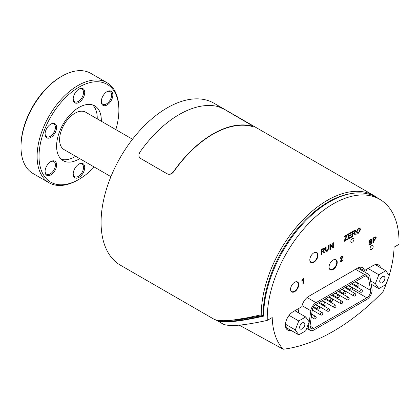 <?xml version="1.0" encoding="UTF-8"?>
<svg xmlns="http://www.w3.org/2000/svg" width="420" height="420" viewBox="0 0 420 420"><rect width="100%" height="100%" fill="white"/><g stroke="black" fill="none" stroke-linecap="round" stroke-linejoin="round"><path stroke-width="0.63" d="M61.882 76.204L60.921 76.755A56.453 32.592 120 0 0 21 145.898L21 147.011A57.813 33.38 -60 0 1 61.882 76.204A57.813 33.38 -60 0 1 90.788 73.337L106.901 82.64A57.813 33.38 120 0 0 62.349 98.128A57.813 33.38 120 0 0 37.112 156.314A57.813 33.38 120 0 0 49.087 182.779A57.813 33.38 120 0 0 77.994 179.917L78.955 179.361A56.453 32.592 -60 0 1 39.034 156.314A56.453 32.592 -60 0 1 78.955 87.171A56.453 32.592 -60 0 1 118.876 110.219A56.453 32.592 -60 0 1 115.831 129.623M50.531 124.278A7.313 4.221 -60 0 1 53.891 124.073A7.313 4.221 -60 0 1 53.897 132.515A7.313 4.221 -60 0 1 46.583 136.742A7.313 4.221 -60 0 1 45.077 133.723M45.843 130.305A8.164 4.715 120 0 0 45.066 134.085A8.164 4.715 120 0 0 50.841 137.419A8.164 4.715 120 0 0 56.611 127.423A8.164 4.715 120 0 0 50.841 124.089A8.164 4.715 120 0 0 45.843 130.305M94.237 167.024A56.453 32.592 -60 0 1 78.955 179.361M45.843 174.458A8.164 4.715 120 0 0 52.815 173.366A8.164 4.715 120 0 0 56.522 163.8A8.164 4.715 120 0 0 50.841 161.574A8.164 4.715 120 0 0 45.066 171.575A8.164 4.715 120 0 0 45.843 174.458M78.955 89.114L78.955 89.114A8.164 4.715 120 0 0 73.185 99.11A8.164 4.715 120 0 0 78.955 102.443A8.164 4.715 120 0 0 84.725 92.447A8.164 4.715 120 0 0 78.955 89.114L78.955 89.114M79.711 158.639A31.626 18.26 -60 0 1 63.142 160.655A31.626 18.26 -60 0 1 56.59 146.176A31.626 18.26 -60 0 1 70.397 114.35A31.626 18.26 -60 0 1 94.768 105.877A31.626 18.26 -60 0 1 101.309 121.233M112.067 92.069A8.164 4.715 120 0 0 107.069 91.623A8.164 4.715 120 0 0 101.299 101.624A8.164 4.715 120 0 0 108.565 103.866A8.164 4.715 120 0 0 112.067 92.069M78.955 177.418A8.164 4.715 120 0 0 84.725 167.422A8.164 4.715 120 0 0 78.955 164.089A8.164 4.715 120 0 0 73.185 174.085A8.164 4.715 120 0 0 78.955 177.418M50.531 161.763A7.313 4.221 -60 0 1 53.891 161.558A7.313 4.221 -60 0 1 53.897 170.006A7.313 4.221 -60 0 1 46.583 174.227A7.313 4.221 -60 0 1 45.759 173.465A7.313 4.221 -60 0 1 45.077 171.213M78.645 164.278A7.313 4.221 -60 0 1 82.01 164.073A7.313 4.221 -60 0 1 83.129 169.932A7.313 4.221 -60 0 1 78.356 176.374A7.313 4.221 -60 0 1 74.697 176.736A7.313 4.221 -60 0 1 73.19 173.722M106.759 91.812A7.313 4.221 -60 0 1 110.124 91.612A7.313 4.221 -60 0 1 110.948 92.374A7.313 4.221 -60 0 1 109.615 100.863A7.313 4.221 -60 0 1 102.816 104.276A7.313 4.221 -60 0 1 101.309 101.262M78.645 89.302A7.313 4.221 -60 0 1 82.01 89.098A7.313 4.221 -60 0 1 82.01 97.54A7.313 4.221 -60 0 1 74.697 101.761A7.313 4.221 -60 0 1 73.19 98.747M49.087 182.779L32.975 173.476A57.813 33.38 -60 0 1 21 147.011M118.876 110.219L118.876 109.106A57.813 33.38 120 0 0 106.901 82.64M61.231 159.248A31.626 18.26 120 0 0 75.621 156.277M97.22 118.876A31.626 18.26 120 0 0 92.594 104.927M132.51 139.246L85.664 112.203A21.593 12.469 120 0 0 64.071 124.672A21.593 12.469 120 0 0 64.071 149.609L110.917 176.652M377.942 198.287A93.523 53.996 120 0 0 374.131 195.694L213.974 103.226A93.523 53.996 120 0 0 141.923 128.258A93.523 53.996 120 0 0 101.078 222.348A93.523 53.996 120 0 0 120.451 265.214L213.995 319.221M374.131 195.694A93.523 53.996 120 0 0 302.085 220.726A93.523 53.996 120 0 0 261.235 314.811L246.782 317.872L233.72 319.945L223.524 320.717L216.526 320.161L214.079 319.274M252.121 126.473L253.04 126.63L253.271 126.284L252.273 126.168L252.121 126.473A93.523 53.996 120 0 0 173.68 171.754L173.528 171.628C171.57 174.043 169.417 174.752 167.076 173.754L167.228 173.88C169.575 174.878 171.722 174.169 173.68 171.754M140.243 158.225L167.228 173.88M140.779 158.608L139.372 157.222L138.915 155.904L138.894 154.66L139.86 152.192A93.865 54.191 -60 0 1 218.605 106.733L225.057 109.73L253.271 126.284M140.621 158.482L167.076 173.754M173.528 171.628A93.865 54.191 -60 0 1 252.273 126.168M261.235 314.811L263.161 315.383A92.164 53.214 -60 0 1 263.156 315.037L263.161 314.979A92.164 53.214 -60 0 1 351.298 193.557M228.044 320.56L242.02 319.274L263.161 315.383M242.02 319.274L243.117 319.116M229.803 320.497L230.643 320.45M263.161 315.42L263.644 315.698L263.161 315.42M220.474 320.665L226.443 321.211L236.549 320.702L245.107 319.594L263.886 315.84M260.053 316.045L262.936 315.431M215.98 319.909C218.148 321.206 223.545 323.337 245.107 319.594M216.216 320.087L216.61 320.339C222.532 323.29 238.109 321.919 263.335 316.218L263.644 315.714A93.182 53.802 120 0 1 304.421 222.091A93.182 53.802 120 0 1 376.126 197.237L379.733 199.316A93.182 53.802 -60 0 1 399 244.335L394.07 247.18A86.21 49.775 -60 0 1 389.141 275.494M388.311 278.108A86.21 49.775 -60 0 1 383.066 291.59A192.15 110.938 -60 0 1 283.217 349.235A86.21 49.775 -60 0 1 272.213 317.531L267.283 320.381A93.182 53.802 -60 0 1 267.251 317.798A93.182 53.802 -60 0 1 308.028 224.17A93.182 53.802 -60 0 1 379.733 199.316M267.283 320.381C243.369 325.637 228.575 326.834 222.899 323.972L216.61 320.339M263.513 316.118L263.644 315.714M283.217 349.235L239.269 325.148M369.128 244.687L368.671 243.968L369.212 243.6L369.532 244.078L370.493 244.015L371.569 242.545L371.06 242.135M369.233 242.445L368.855 241.789L370.382 239.526L371.627 239.468L372.015 240.083L371.464 240.445L371.212 240.041L371.464 240.445L370.409 240.098L369.406 241.427L369.574 241.773L371.38 241.379L372.141 242.188L370.54 244.608L369.138 244.697L368.692 243.983L369.238 243.616M369.448 242.508L368.834 241.773L370.361 239.516L371.616 239.463M369.385 241.411L369.553 241.763L371.38 241.379M302.962 283.537L302.962 279.631L301.875 280.969L301.875 280.376L303.492 278.213L303.492 283.232L302.962 283.537L302.941 279.668M303.13 278.397L303.492 278.213M354.501 233.142L356.092 234.523L355.373 234.938L353.84 233.625L352.853 234.171L352.853 236.392L352.28 236.722L352.254 231.714L354.175 230.606L355.373 230.47L355.74 231.089L354.522 233.153L354.926 233.237M355.373 234.938L353.813 233.615M344.169 240.765L346.868 235.441L344.442 236.838L344.442 236.25L347.55 234.46L344.852 240.424L347.618 238.828L347.618 239.416L344.169 241.379L346.841 235.431M344.442 236.838L344.421 236.234L347.55 234.46M344.873 240.382L347.618 238.828M328.356 245.511L328.955 245.191L328.955 248.078L327.264 251.249L326.125 251.317L325.553 250.047L325.553 247.16L326.125 246.829L326.125 249.711L326.529 250.709L327.191 250.667L328.356 248.393L328.356 245.511L328.955 245.191M326.125 251.317L325.526 250.031L325.526 247.144L326.125 246.829M321.185 254.678L321.158 249.664L323.08 248.556L324.277 248.425L324.644 249.044L323.426 251.108L324.996 252.478L324.277 252.893L322.739 251.58L322.418 251.743L321.757 252.126L321.757 254.347L321.185 254.678L321.185 249.679L323.101 248.572L324.287 248.435M323.4 251.097L323.746 251.144M324.277 252.893L322.718 251.57M329.905 249.643L329.884 244.629L330.493 244.303L332.771 246.913L332.771 242.991L333.317 242.676L333.317 247.674L332.729 248.01L330.456 245.417L330.456 249.328L329.905 249.643L329.905 244.645L330.493 244.303M332.745 246.887L332.745 242.975L333.317 242.676M348.248 239.053L348.222 234.04L351.382 232.244L351.382 232.832L348.82 234.313L348.82 235.841L351.22 234.454L351.22 235.048L348.82 236.428L348.82 238.13L351.482 236.597L351.482 237.184L348.248 239.053L348.248 234.055L351.382 232.244M348.82 235.814L351.22 234.454M348.82 238.103L351.482 236.597M357.221 233.168L356.444 231.861L358.517 228.013L359.814 228.029L360.607 229.425L358.538 233.195L357.231 233.173L356.465 231.872L358.538 228.023L359.814 228.029M340.053 262.127L342.337 257.135L342.106 256.746L342.358 257.145L341.544 256.751L340.699 258.242L340.153 258.494L341.56 256.237L342.526 256.221L342.909 256.846L340.793 261.109L342.914 259.885L342.914 260.474L340.053 262.127L342.337 257.135M340.153 258.494L341.534 256.226L342.526 256.221M340.809 261.072L342.914 259.885M375.191 236.859L375.795 236.927L376.231 237.689L374.608 240.146L373.495 240.786L373.495 242.818L372.923 243.149L372.902 238.135L375.191 236.859L375.784 236.917M290.577 289.317A5.78 3.339 -60 0 1 293.097 283.5A5.78 3.339 -60 0 1 297.554 281.951A5.78 3.339 -60 0 1 297.554 288.629A5.78 3.339 -60 0 1 291.774 291.968A5.78 3.339 -60 0 1 290.577 289.317M329.054 267.104A5.78 3.339 -60 0 1 331.574 261.287A5.78 3.339 -60 0 1 336.031 259.738A5.78 3.339 -60 0 1 336.031 266.416A5.78 3.339 -60 0 1 330.251 269.75A5.78 3.339 -60 0 1 329.054 267.104M370.052 248.43A2.21 1.276 -60 0 1 371.018 246.209A2.21 1.276 -60 0 1 372.724 245.616A2.21 1.276 -60 0 1 372.724 248.168A2.21 1.276 -60 0 1 370.514 249.443A2.21 1.276 -60 0 1 370.052 248.43M291.029 330.382A10.883 6.284 -60 0 1 287.658 330.052A10.883 6.284 -60 0 1 285.994 321.332A10.883 6.284 -60 0 1 293.102 311.74L301.791 306.726A10.201 5.891 -60 0 1 308.81 296.289L357.473 268.191A10.201 5.891 -60 0 1 362.576 267.687A10.201 5.891 -60 0 1 364.487 270.527L373.181 265.508A10.883 6.284 -60 0 1 378.62 264.968A10.883 6.284 -60 0 1 380.594 267.724M350.816 241.211A2.21 1.276 -60 0 1 351.781 238.985A2.21 1.276 -60 0 1 353.483 238.397A2.21 1.276 -60 0 1 353.483 240.949A2.21 1.276 -60 0 1 351.272 242.225A2.21 1.276 -60 0 1 350.816 241.211M309.813 259.885A5.78 3.339 -60 0 1 312.338 254.069A5.78 3.339 -60 0 1 316.79 252.52A5.78 3.339 -60 0 1 316.79 259.192A5.78 3.339 -60 0 1 311.01 262.531A5.78 3.339 -60 0 1 309.813 259.885M362.36 270.706L362.171 269.582A10.201 5.891 120 0 0 362.082 269.141L364.487 270.527M358.754 268.622L358.591 267.645M313.903 329.999A7.481 4.321 -60 0 1 310.159 330.372A7.481 4.321 -60 0 1 308.69 325.836L310.81 310.732A7.481 4.321 -60 0 1 316.024 302.673L364.686 274.575A7.481 4.321 -60 0 1 368.429 274.207A7.481 4.321 -60 0 1 369.894 276.617L372.015 289.275A7.481 4.321 -60 0 1 366.807 299.455L313.903 329.999M316.024 304.337L364.686 276.244A5.439 3.14 -60 0 1 367.406 275.971A5.439 3.14 -60 0 1 368.477 277.725L370.598 290.388A5.439 3.14 -60 0 1 366.807 297.791L313.903 328.335A5.439 3.14 -60 0 1 311.178 328.603A5.439 3.14 -60 0 1 310.112 325.306L312.233 310.196A5.439 3.14 -60 0 1 316.024 304.337M312.113 311.036L313.068 310.485M315.793 308.915L316.606 308.448M319.226 306.931L319.657 306.684M322.381 305.109L323.195 304.642M325.815 303.13L326.245 302.878M328.97 301.308L329.784 300.836M332.404 299.324L332.84 299.072M335.559 297.502L336.373 297.034M338.993 295.517L339.428 295.27M342.148 293.701L342.962 293.228M345.587 291.716L346.017 291.464M348.737 289.894L349.55 289.427M352.06 287.784A5.439 3.14 120 0 0 352.338 287.506M353.913 285.274A5.439 3.14 120 0 0 354.249 284.529M298.951 308.364L298.342 312.706M286.592 329.128A10.883 6.284 120 0 0 288.624 328.991M298.767 334.85L295.297 329.91L298.767 320.964L305.707 316.958L309.183 321.899L305.707 330.844L298.767 334.85L287.228 328.188L285.421 325.621M285.437 324.219L295.297 329.91M289.081 315.373L298.767 320.964M294.887 310.711L305.707 316.958M299.995 328.697A3.665 2.116 -60 0 1 300.662 324.44A3.665 2.116 -60 0 1 304.07 322.728A3.665 2.116 -60 0 1 304.075 326.959A3.665 2.116 -60 0 1 300.405 329.081A3.665 2.116 -60 0 1 299.995 328.697M378.184 266.338A10.883 6.284 120 0 0 377.286 264.511M365.563 272.554L366.886 269.141M310.475 262.075A5.78 3.339 120 0 0 310.957 262.106M309.818 259.744A5.439 3.14 120 0 0 310.942 262.101A5.439 3.14 120 0 0 313.661 261.828A5.439 3.14 120 0 0 317.216 257.035A5.439 3.14 120 0 0 316.381 252.672A5.78 3.339 120 0 0 316.129 252.278M329.711 269.294A5.78 3.339 120 0 0 330.194 269.325M329.054 266.963A5.439 3.14 120 0 0 330.178 269.32A5.439 3.14 120 0 0 332.897 269.047A5.439 3.14 120 0 0 336.457 264.253A5.439 3.14 120 0 0 335.622 259.896A5.78 3.339 120 0 0 335.365 259.502M291.233 291.512A5.78 3.339 120 0 0 291.716 291.543M290.577 289.175A5.439 3.14 120 0 0 291.701 291.532A5.439 3.14 120 0 0 294.425 291.265A5.439 3.14 120 0 0 297.98 286.466A5.439 3.14 120 0 0 297.145 282.109A5.78 3.339 120 0 0 296.887 281.715M372.902 238.135L375.218 236.875M372.923 243.149L372.923 238.151M375.139 237.505L375.637 238.051L374.614 239.547L373.495 240.193L373.495 238.408L375.359 237.542M373.495 240.167L374.593 239.537L375.617 238.035L375.118 237.489M357.63 232.607L358.512 232.617L357.641 232.612L357.058 231.541L358.544 228.59L359.415 228.606L360.019 229.761L358.533 232.628L359.993 229.745L359.399 228.601M332.708 248L330.456 245.401M323.143 251.674L322.739 251.58M322.985 250.845L321.757 251.554L321.757 249.9L323.127 249.113L324.051 249.386L322.985 250.845L324.03 249.375L323.841 249.044M323.857 249.049L324.03 249.375M321.757 251.528L322.964 250.829M326.529 250.709L327.212 250.682L328.382 248.409L328.382 245.522M344.195 241.395L344.195 240.781M352.254 231.714L354.202 230.617L355.362 230.465M354.239 233.725L353.84 233.625M352.28 236.722L352.28 231.725M354.086 232.89L352.853 233.599L352.853 231.945L354.223 231.158L355.152 231.43L354.086 232.89L355.126 231.42L354.942 231.089M354.953 231.095L355.126 231.42M352.853 233.572L354.06 232.874M301.901 280.98L303.151 278.413M369.532 244.078L370.514 244.031L371.59 242.56L371.081 242.151L369.469 242.519M371.569 242.545L371.081 242.151M369.553 241.763L369.406 241.427M315.646 252.247L316.381 252.672A5.439 3.14 120 0 0 313.782 252.877M334.882 259.471L335.622 259.896A5.439 3.14 120 0 0 333.018 260.096M296.41 281.683L297.145 282.109A5.439 3.14 120 0 0 294.541 282.314M385.791 284.608L378.845 288.619L375.375 283.679L378.845 274.733L385.791 270.727L389.261 275.662L385.791 284.608M371.165 284.183L378.845 288.619M380.074 282.466A3.665 2.116 -60 0 1 380.741 278.208A3.665 2.116 -60 0 1 384.153 276.496A3.665 2.116 -60 0 1 384.153 280.728A3.665 2.116 -60 0 1 380.483 282.844A3.665 2.116 -60 0 1 380.074 282.466M375.249 264.642L385.791 270.727M368.025 268.485L378.845 274.733M370.619 280.933L375.375 283.679M362.171 269.582L358.727 267.593M307.844 325.348L308.69 325.836M302.032 305.66L310.81 310.732M307.094 297.518L316.024 302.673M355.551 269.304L364.686 274.575M368.477 277.725L365.353 275.924M370.598 290.388L355.394 281.61M366.807 297.791L352.291 289.411M313.903 328.335L310.055 326.114M360.985 289.821A1.36 0.788 120 0 0 360.024 291.485A1.36 0.788 120 0 0 360.308 292.11A1.36 1.36 0 0 0 362.166 291.611A1.36 1.36 0 0 0 361.667 289.753A1.36 0.788 120 0 0 360.985 289.821M357.693 283.836A1.36 0.788 120 0 0 356.732 285.5A1.36 0.788 120 0 0 357.01 286.125A1.36 1.36 0 0 0 358.869 285.626A1.36 1.36 0 0 0 358.37 283.768A1.36 0.788 120 0 0 357.693 283.836M351.104 287.637A1.36 0.788 120 0 0 350.144 289.306A1.36 0.788 120 0 0 350.422 289.926A1.36 1.36 0 0 0 352.28 289.433A1.36 1.36 0 0 0 351.781 287.574A1.36 0.788 120 0 0 351.104 287.637M344.516 291.443A1.36 0.788 120 0 0 343.55 293.108A1.36 0.788 120 0 0 343.833 293.732A1.36 1.36 0 0 0 345.692 293.233A1.36 1.36 0 0 0 345.193 291.375A1.36 0.788 120 0 0 344.516 291.443M337.927 295.25A1.36 0.788 120 0 0 336.961 296.914A1.36 0.788 120 0 0 337.244 297.538A1.36 1.36 0 0 0 339.103 297.04A1.36 1.36 0 0 0 338.604 295.181A1.36 0.788 120 0 0 337.927 295.25M331.338 299.05A1.36 0.788 120 0 0 330.372 300.72A1.36 0.788 120 0 0 330.656 301.34A1.36 1.36 0 0 0 332.514 300.841A1.36 1.36 0 0 0 332.015 298.982A1.36 0.788 120 0 0 331.338 299.05M324.749 302.857A1.36 0.788 120 0 0 323.783 304.521A1.36 0.788 120 0 0 324.067 305.146A1.36 1.36 0 0 0 325.925 304.647A1.36 1.36 0 0 0 325.427 302.788A1.36 0.788 120 0 0 324.749 302.857M354.396 293.622A1.36 0.788 120 0 0 353.435 295.292A1.36 0.788 120 0 0 353.719 295.911A1.36 1.36 0 0 0 355.577 295.412A1.36 1.36 0 0 0 355.079 293.554A1.36 0.788 120 0 0 354.396 293.622M347.807 297.428A1.36 0.788 120 0 0 346.846 299.093A1.36 0.788 120 0 0 347.13 299.717A1.36 1.36 0 0 0 348.989 299.219A1.36 1.36 0 0 0 348.49 297.36A1.36 0.788 120 0 0 347.807 297.428M341.219 301.235A1.36 0.788 120 0 0 340.258 302.899A1.36 0.788 120 0 0 340.541 303.518A1.36 1.36 0 0 0 342.4 303.025A1.36 1.36 0 0 0 341.901 301.166A1.36 0.788 120 0 0 341.219 301.235M334.63 305.036A1.36 0.788 120 0 0 333.669 306.7A1.36 0.788 120 0 0 333.953 307.325A1.36 1.36 0 0 0 335.811 306.826A1.36 1.36 0 0 0 335.312 304.967A1.36 0.788 120 0 0 334.63 305.036M328.041 308.842A1.36 0.788 120 0 0 327.08 310.506A1.36 0.788 120 0 0 327.358 311.131A1.36 1.36 0 0 0 329.217 310.632A1.36 1.36 0 0 0 328.724 308.774A1.36 0.788 120 0 0 328.041 308.842M321.452 312.643A1.36 0.788 120 0 0 320.492 314.312A1.36 0.788 120 0 0 320.77 314.932A1.36 1.36 0 0 0 322.628 314.433A1.36 1.36 0 0 0 322.135 312.575A1.36 0.788 120 0 0 321.452 312.643M318.155 306.663A1.36 0.788 120 0 0 317.195 308.327A1.36 0.788 120 0 0 317.478 308.947A1.36 1.36 0 0 0 319.337 308.453A1.36 1.36 0 0 0 318.838 306.595A1.36 0.788 120 0 0 318.155 306.663M314.864 316.449A1.36 0.788 120 0 0 313.903 318.113A1.36 0.788 120 0 0 314.181 318.738A1.36 1.36 0 0 0 316.04 318.239A1.36 1.36 0 0 0 315.541 316.381A1.36 0.788 120 0 0 314.864 316.449M263.644 315.688L263.125 315.389M225.703 320.654L228.438 320.544M306.673 328.356L310.159 330.372M357.745 268.039L368.429 274.207M348.757 285.443L360.308 292.11M351.477 283.868L361.667 289.753M352.291 283.4L357.01 286.125M355.01 281.831L358.37 283.768M345.702 287.201L350.422 289.926M348.421 285.631L351.781 287.574M339.113 291.007L343.833 293.732M341.833 289.438L345.193 291.375M332.524 294.814L337.244 297.538M335.244 293.239L338.604 295.181M325.936 298.615L330.656 301.34M328.655 297.045L332.015 298.982M319.347 302.421L324.067 305.146M322.067 300.851L325.427 302.788M342.169 289.244L353.719 295.911M344.888 287.674L355.079 293.554M335.58 293.05L347.13 299.717M338.3 291.48L348.49 297.36M328.991 296.851L340.541 303.518M331.711 295.281L341.901 301.166M322.403 300.657L333.953 307.325M325.122 299.087L335.312 304.967M315.819 304.463L327.358 311.131M318.533 302.888L328.724 308.774M312.26 310.018L320.77 314.932M313.189 307.414L322.135 312.575M313.609 306.716L317.478 308.947M315.509 304.673L318.838 306.595M311.267 317.058L314.181 318.738M311.677 314.149L315.541 316.381M310.207 261.676L310.942 262.101M329.443 268.894L330.178 269.32M290.966 291.107L291.701 291.532"/></g></svg>
